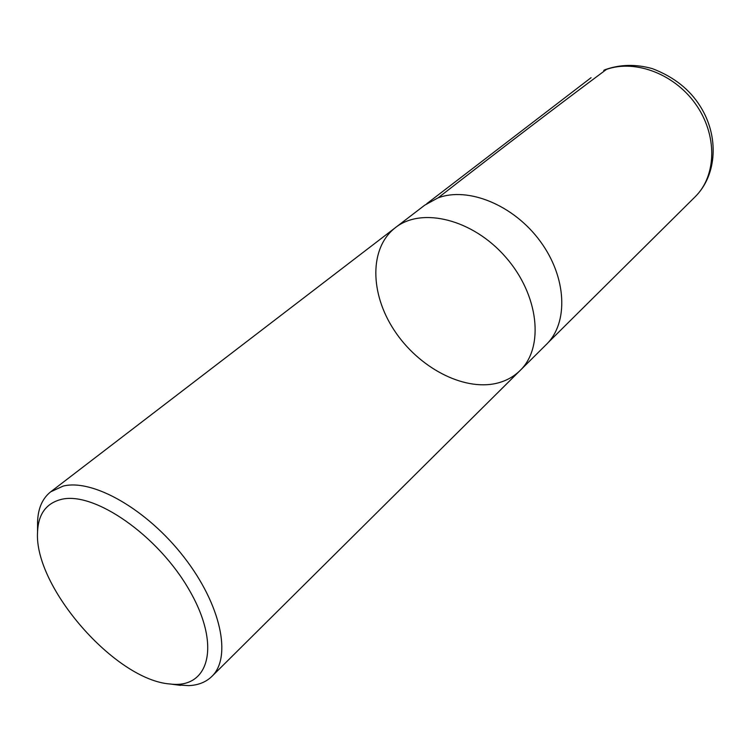 <?xml version="1.0" encoding="UTF-8"?>
<svg xmlns="http://www.w3.org/2000/svg" width="751" height="751" viewBox="0 0 751 751"><rect width="100%" height="100%" fill="white"/><g stroke="black" fill="none" stroke-linecap="round" stroke-linejoin="round"><path stroke-width="1.13" d="M61.216 499.415C93.997 490.947 158.461 535.557 189.627 590.68C221.357 645.71 209.125 688.986 170.252 684.011C115.429 680.265 33.87 586.85 37.55 532.027C38.263 514.172 46.149 503.301 61.216 499.415M37.569 525.475L37.588 521.767C38.029 508.399 42.403 498.42 50.692 491.821L63.14 486.094C92.814 478.565 147.055 509.356 183.976 557.12C221.123 604.78 231.984 657.36 211.857 676.416C205.99 682.115 198.292 685.194 188.792 685.635L176.738 684.874M520.124 370.487C544.391 347.3 538.965 294.965 505.723 257.189C472.783 219.161 421.649 206.722 395.411 227.637C421.649 206.722 472.783 219.161 505.723 257.189C538.965 294.965 544.391 347.3 520.124 370.487C513.6 376.88 505.705 381.161 496.449 383.339C462.907 391.111 418.438 367.305 394.266 330.346C369.868 293.528 369.126 247.886 395.411 227.637L424.794 205.126L437.908 197.935C467.995 186.417 513.703 204.967 540.204 241.24C566.921 277.372 568.648 322.902 546.399 344.409L211.857 676.416M438.105 197.86C502.973 147.431 559.091 104.614 606.47 69.402M603.72 70.444C632.351 58.4 673.168 72.575 695.332 103.685C717.712 134.654 716.811 175.734 695.097 196.837C717.167 175.03 719.176 136.231 700.279 106.379C689.709 89.397 673.741 76.818 652.375 68.641C635.806 63.985 619.988 64.361 604.912 69.759L603.72 70.444M170.252 684.011L180.418 685.363M37.55 532.027L37.588 521.767M50.692 491.821L395.411 227.637M548.099 342.634L695.097 196.837M426.784 203.681L591.065 77.691"/></g></svg>
